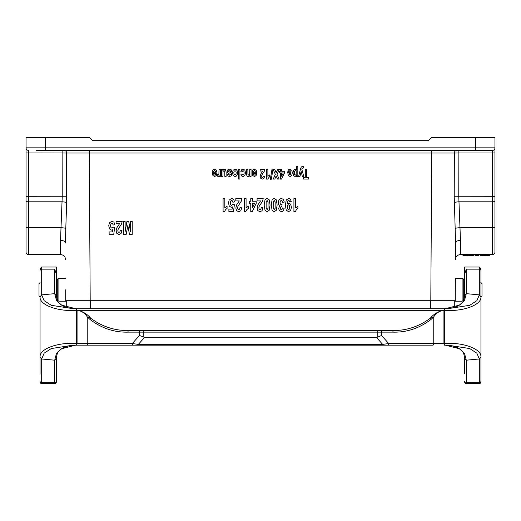 <?xml version="1.0" encoding="UTF-8"?>
<svg xmlns="http://www.w3.org/2000/svg" width="521" height="521" viewBox="0 0 521 521"><rect width="100%" height="100%" fill="white"/><g stroke="black" fill="none" stroke-linecap="round" stroke-linejoin="round"><path stroke-width="0.78" d="M65.711 295.42L65.711 289.806C65.757 296.742 65.757 296.742 65.711 289.806L65.711 301.203L58.893 301.203L57.74 300.728L57.74 278.885L58.893 278.409L58.893 301.203M455.367 278.409L455.289 295.42M455.595 243.053L454.221 196.769L492.345 196.73L492.345 152.998L458.877 152.998L458.773 196.73L460.479 240.344A4.884 2.742 0.4 0 0 455.595 243.053L455.491 259.491A4.884 4.884 0 0 1 460.375 254.639L466.36 254.639L466.36 255.616L468.444 255.616L468.444 254.639L466.36 254.639M454.221 196.769L454.358 153.024L66.642 153.024L66.655 202.604A4.884 0.847 -176.8 0 0 62.071 201.796L28.655 201.796L28.655 254.639L60.625 254.639L60.521 240.344L62.227 196.73L62.123 152.998L26.05 152.953L26.05 227.26L26.05 137.414L89.547 137.414L92.803 140.67L428.197 140.67L431.453 137.414L494.95 137.414L494.95 147.834A2.605 2.605 0 0 1 492.345 150.439L36.47 150.439M479.216 254.639L478.903 255.616L479.216 254.639L492.345 254.639L460.375 254.639L460.479 240.344M468.444 255.616L473.355 255.616L473.355 254.639L478.903 254.639M473.355 254.639L468.444 254.639M455.224 300.063L430.802 300.063L431.766 150.439M89.234 150.439L90.198 300.063L430.802 300.063M90.198 300.063L65.776 300.063M26.05 152.953L26.05 147.834A2.605 2.605 0 0 0 28.655 150.439A2.605 2.605 0 0 1 26.05 147.834L475.413 147.834L475.413 137.414M28.655 254.639A2.605 2.605 0 0 1 26.05 252.034A2.605 2.605 0 0 0 28.655 254.639A2.605 2.605 0 0 1 26.05 252.034L26.05 227.26A2.605 0.449 180 0 0 28.655 227.716L61.003 227.716A4.884 0.847 -178.4 0 1 65.789 228.524L65.405 243.053A4.884 2.742 179.6 0 0 60.521 240.344M70.009 300.877L70.009 300.063M494.95 240.963L494.95 157.602M455.211 228.524A4.884 0.847 -1.6 0 1 459.997 227.716L492.345 227.716L492.345 254.639A2.605 2.605 0 0 0 494.95 252.034L494.95 147.834L475.413 147.834L475.413 150.439M450.991 300.063L450.991 300.877M460.479 240.09L460.447 237.706M455.51 237.706L455.595 242.832M66.655 202.604L65.789 228.524M485.312 254.639L485.312 255.616L480.401 255.616L480.401 254.639M485.312 255.616L489.46 255.616L489.46 254.639M462.974 254.639L462.974 255.616L466.36 255.616M478.903 255.616L476.038 255.616L476.038 254.639M476.038 255.616L475.1 255.616L475.1 254.639M476.819 255.616L476.819 254.639M475.1 255.616L474.918 254.639M458.877 150.439L458.877 152.998L454.358 153.024A2.605 2.41 90 0 1 456.767 150.439M60.625 254.639A4.884 4.884 0 0 1 65.509 259.491A4.884 4.884 0 0 0 60.625 254.639M62.123 150.439L62.123 152.998L66.642 153.024A2.605 2.41 -90 0 0 64.233 150.439M454.735 307.325L454.735 300.877L90.361 300.877L90.361 308.692M66.265 307.325L66.265 300.877L90.361 300.877M455.289 289.806L455.289 301.203L462.107 301.203L462.107 278.409L463.26 278.885L463.26 300.728L462.107 301.203M455.289 278.409L462.107 278.409M465.728 383.482L479.32 383.586A1.628 1.628 0 0 0 480.948 381.958L480.948 268.641L480.948 296.82L479.32 294.873L466.295 293.655L464.498 300.539L459.659 305.078L445.201 308.712C446.49 308.608 454.488 308.64 459.542 304.941L462.42 302.44C463.221 302.467 463.977 300.076 464.667 295.277L464.667 267.012L464.667 280.298L463.26 278.885M480.844 282.467L481.99 283.619L481.99 295.993L480.948 297.035M57.193 300.174L57.74 300.728M40.156 297.146L39.01 295.993L39.01 283.619L40.052 282.577M445.227 345.143L459.691 348.803L464.504 353.329L466.295 360.193L464.667 358.552L464.667 373.817M381.515 335.478L377.784 337.12L377.784 332.137L381.515 332.137L381.515 335.478L388.705 343.534L382.661 344.394L376.37 337.348L144.63 337.348L138.339 344.394L132.295 343.534L87.241 343.534L87.241 316.872L89.833 319.314A1.628 0.762 131.2 0 1 90.771 318.298C102.37 326.771 115.076 330.842 128.889 330.509A1.628 0.931 90 0 0 127.958 332.137L139.485 332.137L139.485 335.478L132.295 343.534A1.628 0.931 90 0 0 133.226 345.163L76.522 345.163L76.522 343.534L76.522 345.163L73.507 345.104L51.292 348.549L44.135 353.192L41.68 358.982L40.052 357.035L40.052 357.862M40.052 373.817L40.052 296.82C39.329 305.365 59.114 311.825 76.522 310.321L76.522 308.692L444.478 308.692L444.478 310.321L442.765 310.321C437.471 311.858 433.29 314.521 430.235 318.298L433.759 316.872C435.817 313.473 438.929 311.284 443.097 310.321L443.097 343.534L444.478 343.964L444.478 343.534L444.478 345.163L447.493 345.104L469.708 348.549L476.865 353.192L479.32 358.982L480.948 357.035L480.948 357.862M78.235 310.321L77.903 310.321C82.031 311.252 85.144 313.434 87.241 316.872L90.765 318.298C87.71 314.521 83.529 311.858 78.235 310.321L442.765 310.321M480.948 296.82C481.671 305.365 461.886 311.825 444.478 310.321L444.478 343.534C461.886 342.023 481.671 348.49 480.948 357.035M392.111 330.509C405.924 330.842 418.63 326.771 430.229 318.298A1.628 0.762 48.8 0 1 431.167 319.314C419.561 328.217 406.855 332.489 393.042 332.137L381.515 332.137A1.628 0.931 90 0 0 380.584 330.509L392.111 330.509A1.628 0.931 90 0 1 393.042 332.137M443.097 343.534L433.759 343.534L433.759 316.872L431.167 319.314M128.889 330.509L380.584 330.509M376.37 337.348L377.784 337.12M139.485 335.478L144.63 337.348M387.774 345.163A1.628 0.931 90 0 0 388.705 343.534L433.759 343.534A1.628 0.931 90 0 1 432.827 345.163L382.661 345.163L382.661 344.394L138.339 344.394L138.339 345.163L133.226 345.163M40.052 357.035C39.329 348.49 59.114 342.023 76.522 343.534L76.522 310.321L77.903 310.321L77.903 343.534L76.522 343.964M55.656 383.28L41.68 383.586A1.628 1.628 0 0 1 40.052 381.958L40.052 381.196A1.628 1.478 180 0 0 41.68 382.668L41.68 383.586L54.705 383.586A1.628 1.628 0 0 0 56.333 381.958L56.333 373.817M40.052 296.82L41.68 294.873L54.705 293.655L56.333 295.303M75.773 345.143L61.309 348.803L56.496 353.329L54.705 360.193L41.68 358.982L41.68 382.668L54.705 382.668L54.705 360.193L56.333 358.552M75.799 345.143C74.451 345.247 66.467 345.228 61.426 348.933L58.658 351.323C57.805 351.336 57.03 353.752 56.333 358.578L56.333 381.958M56.333 274.196L56.333 295.277C57.023 300.076 57.779 302.467 58.58 302.44L61.458 304.941C66.512 308.64 74.51 308.608 75.812 308.712L61.341 305.078L56.502 300.539L54.705 293.655L54.705 269.149L56.333 274.196L56.333 267.012L56.333 280.298L57.74 278.885M56.333 299.315L56.333 300.252M76.522 308.692L75.89 308.712M73.533 308.751L51.299 305.313L44.135 300.669L41.68 294.873L41.68 269.149A1.628 1.478 180 0 0 40.052 270.62M77.903 343.534L87.241 343.534A1.628 0.931 90 0 0 88.173 345.163L75.877 345.143M464.667 274.196L466.295 269.149L479.32 269.149A1.628 1.478 0 0 1 480.948 270.62M480.948 381.196A1.628 1.478 180 0 1 479.32 382.668L479.32 358.982L466.295 360.193L466.295 383.586A1.628 1.628 0 0 1 464.667 381.958A1.628 1.628 0 0 0 466.295 383.586L479.32 383.586L479.32 382.668L466.295 382.668A1.628 1.478 180 0 1 464.667 381.196M480.948 373.817L480.948 381.958M466.295 269.149L466.295 293.655L464.667 295.277M444.478 343.964L444.478 345.163L445.123 345.143M444.478 308.692L445.11 308.712M447.467 308.751L469.701 305.313L476.865 300.669L479.32 294.873L479.32 267.012L480.948 268.641M382.661 345.163L138.339 345.163M114.867 224.753L113.129 225.013L112.686 223.672L111.839 223.183L110.914 223.815L110.537 225.736L110.908 227.527L111.891 228.126L113.239 227.182L114.659 227.475L113.76 234.255L109.143 234.255L109.143 231.917L112.438 231.917L112.712 229.702L111.514 230.119L109.547 228.914L108.739 225.775L109.39 222.91L111.859 221.184L113.917 222.154L114.867 224.753M116.072 223.724L116.072 221.405L122.201 221.405L121.601 223.9L118.189 229.149L117.831 230.679L118.143 231.962L119.009 232.412L119.882 231.943L120.253 230.38L121.999 230.627L121.022 233.584L118.964 234.483L116.847 233.441L116.072 230.855L116.997 227.521L119.543 223.724L116.072 223.724M123.418 234.43L123.418 221.405L125.131 221.405L125.131 231.656L126.942 221.405L128.713 221.405L130.517 231.656L130.517 221.405L132.223 221.405L132.223 234.43L129.469 234.43L127.821 225.547L126.18 234.43L123.418 234.43M212.308 172.308L215.59 172.308L215.277 171.005L214.522 170.543L213.682 171.559L212.379 171.246L213.174 169.683L214.535 169.149L216.449 170.354L216.938 172.79L216.293 175.544L214.665 176.541L212.92 175.499L212.308 172.308M215.57 173.454L213.61 173.454L213.903 174.685L214.587 175.108L215.297 174.665L215.57 173.454M217.114 176.189L217.524 174.555L218.605 174.646L218.905 173.864L219.015 169.305L220.324 169.305L220.324 176.385L219.107 176.385L219.107 175.375L218.546 176.313L217.114 176.189M221.627 176.385L221.627 169.305L222.845 169.305L222.845 170.367L223.555 169.475L225.385 169.462L226.134 171.904L226.134 176.385L224.825 176.385L224.753 171.305L224.004 170.575L223.034 171.487L222.936 176.385L221.627 176.385M223.079 211.689L223.079 198.612L224.825 198.612L224.825 208.022L227.084 206.127L227.084 208.393L225.6 209.605L224.499 211.689L223.079 211.689M231.884 171.324L230.569 171.611L230.223 170.784L228.739 170.764L228.66 171.617L231.109 172.777L231.702 174.372L231.187 175.916L229.611 176.541L228.1 176.065L227.423 174.672L228.654 174.346L229.592 175.199L230.484 174.607L227.664 172.913L227.254 171.52L227.82 169.846L229.507 169.149L231.109 169.735L231.884 171.324M234.606 201.959L232.867 202.22L232.425 200.878L231.585 200.39L230.653 201.021L230.275 202.943L230.653 204.733L231.63 205.333L232.978 204.388L234.398 204.681L233.506 211.461L228.882 211.461L228.882 209.123L232.177 209.123L232.451 206.909L231.259 207.325L229.286 206.121L228.478 202.982L229.129 200.116L231.598 198.39L233.655 199.361L234.606 201.959M235.818 200.93L235.818 198.612L241.939 198.612L241.347 201.106L237.928 206.362L237.569 207.886L237.882 209.168L238.748 209.618L239.621 209.149L239.992 207.586L241.737 207.833L240.761 210.797L238.709 211.689L236.586 210.653L235.818 208.061L236.736 204.727L239.282 200.93L235.818 200.93M238.598 179.074L238.598 169.305L239.907 169.305L239.907 179.074L238.598 179.074M240.904 174.288L242.193 173.955L243.092 175.069L243.874 174.587L244.16 172.972L243.867 171.194L243.073 170.673L242.46 170.973L242.122 172.015L240.839 171.702L241.607 169.794L243.131 169.149L244.863 170.126L245.508 172.835L244.863 175.564L243.105 176.541L241.666 175.987L240.904 174.288M244.329 211.689L244.329 198.612L246.075 198.612L246.075 208.022L248.335 206.127L248.335 208.393L246.85 209.605L245.749 211.689L244.329 211.689M246.55 173.701L246.55 169.305L247.859 169.305L247.944 174.398L248.673 175.108L249.657 174.138L249.754 169.305L251.063 169.305L251.063 176.385L249.846 176.385L249.846 175.343L248.217 176.541L247.423 176.319L246.882 175.746L246.55 173.701M249.637 203.424L249.637 201.236L250.764 201.236L250.764 198.612L252.457 198.612L252.457 201.236L256.189 201.236L256.189 203.418L252.236 211.689L250.764 211.689L250.764 203.424L249.637 203.424M252.125 172.308L255.407 172.308L255.088 171.005L254.333 170.543L253.499 171.559L252.197 171.246L252.991 169.683L254.352 169.149L256.26 170.354L256.755 172.79L256.111 175.544L254.482 176.541L252.737 175.499L252.125 172.308M252.457 203.424L252.457 207.879L254.554 203.424L252.457 203.424M255.388 173.454L253.427 173.454L253.72 174.685L254.404 175.108L255.108 174.665L255.388 173.454M257.068 200.93L257.068 198.612L263.19 198.612L262.597 201.106L259.178 206.362L258.82 207.886L259.132 209.168L260.005 209.618L260.871 209.149L261.242 207.586L262.988 207.833L262.011 210.797L259.959 211.689L257.836 210.653L257.068 208.061L257.986 204.727L260.539 200.93L257.068 200.93M260.187 171.044L260.187 169.305L264.785 169.305L264.336 171.175L261.776 175.115L261.737 177.225L262.389 177.563L263.046 177.205L263.326 176.033L264.629 176.222L263.9 178.442L262.356 179.113L260.767 178.332L260.187 176.398L260.878 173.89L262.792 171.044L260.187 171.044M266.576 179.113L266.576 169.305L267.885 169.305L267.885 176.365L269.578 174.945L269.578 176.645L267.638 179.113L266.576 179.113M273.004 169.305L274.665 169.305L276.182 172.685L277.706 169.305L279.36 169.305L277.022 174.405L279.139 179.074L277.524 179.074L276.156 175.935L274.814 179.074L273.212 179.074L275.335 174.327L273.004 169.305M284.284 202.07L282.59 202.363L282.154 200.95L281.294 200.461L280.383 201.047L280.011 202.63L280.37 204.121L281.236 204.675L282.037 204.486L281.841 206.518L280.76 206.961L280.389 208.198L280.663 209.247L281.392 209.637L282.154 209.195L282.538 207.892L284.153 208.289L283.645 210.171L282.701 211.285L281.34 211.689L279.276 210.517L278.631 208.348L279.946 205.613L278.696 204.538L278.221 202.519L279.1 199.595L281.281 198.39L283.333 199.406L284.284 202.07M279.575 172.92L279.575 171.272L280.428 171.272L280.428 169.305L281.698 169.305L281.698 171.272L284.499 171.272L284.499 172.913L281.529 179.113L280.428 179.113L280.428 172.92L279.575 172.92M281.698 172.92L281.698 176.254L283.268 172.92L281.698 172.92M291.265 201.627L289.572 201.887L289.253 200.8L288.562 200.442L287.638 201.152L287.156 204.102L288.803 203.008L290.659 204.193L291.441 207.28L290.614 210.477L288.517 211.689L286.237 210.158L285.352 205.118L286.276 199.96L288.693 198.384L290.418 199.198L291.265 201.627M287.709 172.308L290.992 172.308L290.672 171.005L289.917 170.543L289.083 171.559L287.774 171.246L288.575 169.683L289.93 169.149L291.845 170.354L292.333 172.79L291.695 175.544L290.067 176.541L288.321 175.499L287.709 172.308M290.965 173.454L289.012 173.454L289.305 174.685L289.982 175.108L290.692 174.665L290.965 173.454M296.514 170.178L296.514 166.616L297.823 166.616L297.823 176.385L296.605 176.385L296.605 175.343L295.062 176.541L293.597 175.577L292.991 172.887L293.597 170.126L295.068 169.149L296.514 170.178M293.916 211.689L293.916 198.612L295.661 198.612L295.661 208.022L297.921 206.127L297.921 208.393L296.436 209.605L295.335 211.689L293.916 211.689M299.985 176.385L298.631 176.385L300.689 168.342L301.379 166.863L303.287 166.544L303.404 168.016L302.173 168.309L301.835 169.286L303.723 176.385L302.323 176.385L301.145 171.357L299.985 176.385M303.274 179.074L303.274 177.42L305.299 177.42L305.299 169.305L306.68 169.305L306.68 177.42L308.712 177.42L308.712 179.074L303.274 179.074M271.311 179.244L273.004 169.136L272.034 169.136L270.327 179.244L271.311 179.244M232.444 172.868L233.167 170.204L234.997 169.149L236.293 169.585L237.237 170.875L237.556 172.946L237.237 174.75L236.326 176.085L235.01 176.541L233.161 175.499L232.444 172.868M234.144 171.233L233.792 172.855L234.144 174.457L235.004 175.017L235.863 174.457L236.215 172.842L235.863 171.233L235.004 170.673L234.144 171.233M264.14 205.033L265.033 199.719L267.097 198.39L269.246 199.849L270.06 205.066L269.162 210.354L267.097 211.689L265.026 210.341L264.14 205.033M266.146 201.783L266.127 208.185L267.097 209.618L268.048 208.296L268.068 201.881L267.097 200.461L266.146 201.783M271.22 205.033L272.118 199.719L274.183 198.39L276.325 199.849L277.146 205.066L276.247 210.354L274.183 211.689L272.112 210.341L271.22 205.033M273.232 201.783L273.212 208.185L274.183 209.618L275.134 208.296L275.153 201.881L274.183 200.461L273.232 201.783M287.657 205.411L287.312 207.078L287.703 208.954L288.595 209.618L289.402 209.077L289.722 207.28L289.376 205.43L288.504 204.838L287.657 205.411M294.632 171.155L294.639 174.522L295.414 175.063L296.215 174.535L296.202 171.201L295.387 170.634L294.632 171.155M45.587 137.414L45.587 150.439M28.655 150.439A2.605 2.605 0 0 1 26.05 147.834A2.605 2.605 0 0 0 28.655 150.439L28.655 196.73L66.779 196.769M90.524 300.063L90.524 300.877M430.476 300.877L430.476 300.063M26.05 196.684L28.655 196.73L28.655 201.796A2.605 0.449 180 0 1 26.05 201.347M494.95 227.26A2.605 0.449 180 0 1 492.345 227.716L492.345 201.796L458.929 201.796A4.884 0.847 -3.2 0 0 454.345 202.604M494.95 201.347A2.605 0.449 180 0 1 492.345 201.796L492.345 196.73L494.95 196.684M492.345 150.439L492.345 152.998L494.95 152.953M430.639 300.877L430.639 308.692M143.216 330.509L143.216 332.137L377.784 332.137L377.784 330.509M89.833 319.314C101.439 328.217 114.145 332.489 127.958 332.137M143.216 337.12L143.216 332.137L139.485 332.137A1.628 0.931 90 0 1 140.416 330.509M54.705 383.586L54.705 382.668A1.628 1.478 0 0 0 56.333 381.196M56.333 267.012L41.68 267.012L41.68 269.149L54.705 269.149M463.807 300.174L463.26 300.728M65.633 278.409L58.893 278.409M41.68 267.012L40.052 268.641M76.522 345.163L73.507 345.104M479.32 267.012L464.667 267.012M445.201 345.143C446.549 345.247 454.533 345.228 459.574 348.933L462.342 351.323C463.195 351.336 463.97 353.752 464.667 358.578M444.478 345.163L447.493 345.104"/></g></svg>
